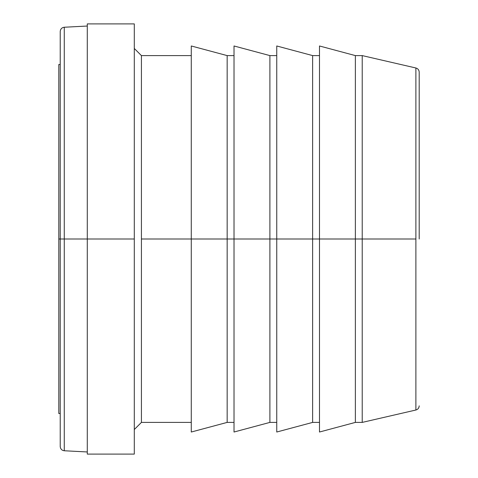<?xml version="1.0" encoding="UTF-8"?>
<svg xmlns="http://www.w3.org/2000/svg" width="478" height="478" viewBox="0 0 478 478"><rect width="100%" height="100%" fill="white"/><g stroke="black" fill="none" stroke-linecap="round" stroke-linejoin="round"><path stroke-width="0.72" d="M362.222 239L319.483 239L362.222 239L362.222 422.403L362.222 239L415.89 239L415.89 410.016L415.89 239L362.222 239L362.222 55.597L362.222 239L355.369 239L355.369 55.597L355.369 239L362.222 239M319.483 239L312.636 239L312.636 422.403L312.636 239L276.75 239L312.636 239L276.75 239L276.75 45.978L276.75 432.022L276.75 239L312.636 239L312.636 55.597L312.636 239L319.483 239L319.483 45.978L319.483 432.022L319.483 239L355.369 239L355.369 422.403L355.369 239M419.2 239L419.2 72.148L419.2 239M319.483 45.978L355.369 55.597L362.222 55.597L415.89 67.984L415.89 239L415.89 67.984C417.957 68.605 419.063 69.997 419.2 72.148M60.222 31.512L60.222 239L64.273 239L64.273 27.24L64.273 239L60.222 239L60.222 446.488L60.222 31.512C60.473 28.997 61.817 27.575 64.273 27.24L87.289 26.039M87.289 451.961L64.273 450.76L64.273 239L87.289 239L64.273 239L64.273 450.76C61.817 450.425 60.473 449.003 60.222 446.488M58.8 239L60.222 239L58.8 239L58.8 413.5L58.8 64.5L58.8 239M141.422 239L141.422 55.597L141.422 239L191.278 239L141.422 239L141.422 422.403L141.422 239M134.3 239L134.3 454.1L134.3 23.9L134.3 239L87.289 239L87.289 23.9L87.289 239L134.3 239M234.017 239L234.017 45.978L234.017 432.022L234.017 239L269.897 239L191.278 239L191.278 432.022L191.278 239L227.164 239L227.164 55.597L227.164 239L234.017 239M276.75 422.403L269.897 422.403L269.897 55.597L269.897 239L276.75 239L269.897 239L269.897 422.403L234.017 432.022M234.017 422.403L227.164 422.403L227.164 239L227.164 422.403L191.278 432.022M191.278 45.978L191.278 239L191.278 45.978L227.164 55.597L234.017 55.597M87.289 454.1L87.289 239L87.289 454.1L134.3 454.1M319.483 432.022L355.369 422.403L362.222 422.403L415.89 410.016C417.957 409.395 419.063 408.003 419.2 405.852M60.222 64.5L58.8 64.5M60.222 413.5L58.8 413.5M191.278 55.597L141.422 55.597L134.3 48.475M134.3 429.525L141.422 422.403L191.278 422.403M319.483 422.403L312.636 422.403L276.75 432.022M276.75 45.978L312.636 55.597L319.483 55.597M234.017 45.978L269.897 55.597L276.75 55.597M134.3 23.9L87.289 23.9"/></g></svg>
